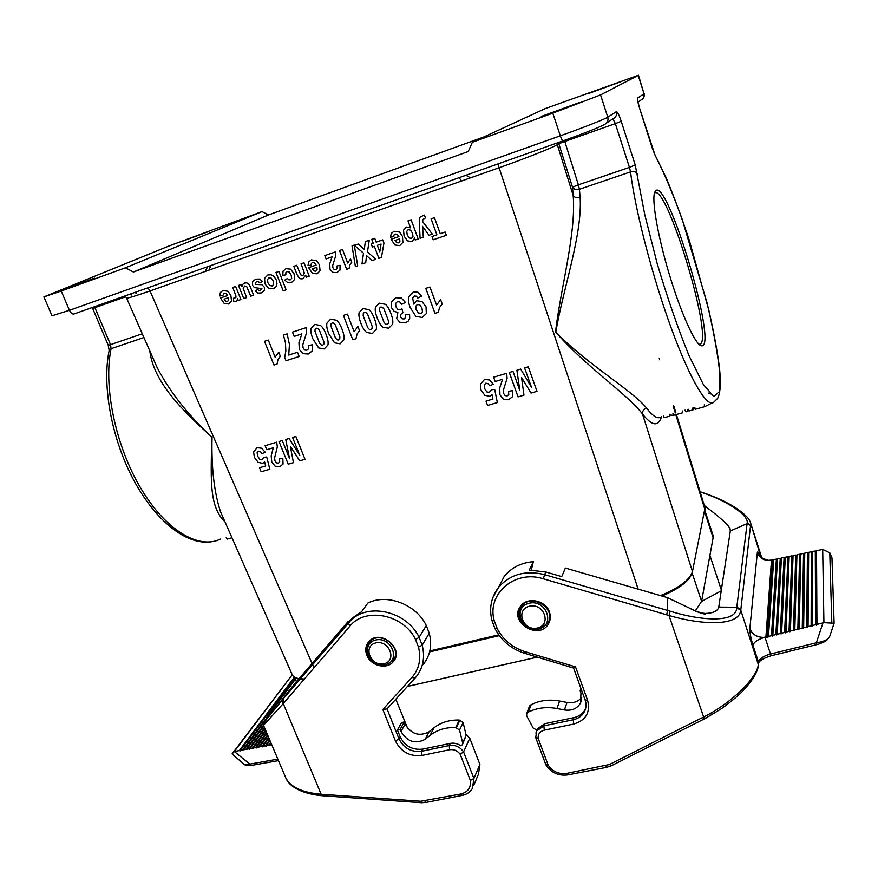 <?xml version="1.0" encoding="UTF-8"?>
<svg xmlns="http://www.w3.org/2000/svg" width="878" height="878" viewBox="0 0 878 878"><rect width="100%" height="100%" fill="white"/><g stroke="black" fill="none" stroke-linecap="round" stroke-linejoin="round"><path stroke-width="1.32" d="M397.438 729.98L400.149 729.399L404.264 721.968L401.575 722.561L397.438 729.98L400.159 736.818C404.934 746.146 412.473 750.251 422.768 749.132L450.304 743.392L449.273 745.532L421.67 751.261C411.354 752.391 403.792 748.265 399.007 738.914L387.022 708.897L382.83 709.479L395.451 741.021C401.048 751.941 409.872 756.748 421.923 755.453L449.569 749.735C453.915 749.132 457.449 750.646 460.171 754.279L470.345 780.432C471.168 787.544 468.029 792.066 460.895 793.997L420.814 801.263L321.03 794.25C302.241 792.582 290.497 787.127 285.789 777.886L285.789 777.886C289.773 787.851 304.359 794.074 321.622 795.677M366.817 655.186C370.582 665.787 386.671 669.892 393.124 661.836C405.087 649.446 380.404 628.439 369.078 641.39C365.654 645.275 364.897 649.874 366.817 655.186M295.359 679.243L270.139 713.068L272.312 712.124M268.767 714.066L270.128 713.079M271.719 744.665L269.568 745.049L271.028 743.018M269.568 745.049L269.283 745.663L268.558 745.235L270.698 742.25M268.558 745.235L266.286 745.652L269.974 740.527M266.286 745.652L266.001 746.267L265.277 745.839L269.645 739.77M265.277 745.839L263.016 746.245L268.931 738.069M263.016 746.245L262.741 746.86L262.006 746.432L268.613 737.311M262.006 746.432L259.756 746.849L267.9 735.632M259.756 746.849L258.747 747.024L267.581 734.886M258.747 747.024L256.497 747.441L266.879 733.229M256.497 747.441L256.222 748.056L255.498 747.628L266.561 732.482M255.498 747.628L253.248 748.034L265.869 730.836M253.248 748.034L252.974 748.649L252.249 748.221L265.562 730.112M252.249 748.221L250.011 748.627L264.871 728.477M250.011 748.627L249.725 749.241L249.012 748.813L264.563 727.752M249.012 748.813L246.773 749.219L263.872 726.139M246.773 749.219L245.774 749.395L263.576 725.415M245.774 749.395L243.546 749.812L264.882 721.145M243.546 749.812L242.547 749.988L265.156 719.675M242.547 749.988L240.32 750.394L294.723 677.695M240.32 750.394L240.045 751.008L239.332 750.58L294.393 677.103M251.448 765.407L234.316 751.491L292.231 674.798M235.008 751.37L239.332 750.58M234.316 751.491L232.099 753.928L244.183 764.354L249.758 764.112L277.843 759.13M292.22 674.765L232.077 753.884M460.895 793.997L462.267 795.402C466.789 794.436 470.191 792.077 472.452 788.334L473.9 778.49L479.904 764.464L478.466 774.176L473.747 785.294M368.826 643.124L369.451 641.028M348.698 622.162L348.039 621.613L341.586 630.437L352.506 617.958L361.593 611.725L367.827 603.076C387.088 593.287 416.271 604.382 426.28 625.531L419.124 637.362L415.535 639.535L418.488 647.108C421.396 658.906 419.19 669.036 411.892 677.498L382.83 709.479M270.314 714.648L294.02 684.511L348.039 621.613M415.085 678.046L416.304 676.631C423.251 667.653 425.204 657.183 422.175 645.209L429.254 633.257L426.28 625.531M429.254 633.257C432.217 645.045 430.275 655.361 423.426 664.218M395.813 699.239L407.535 728.169M465.9 734.217L469.785 738.244L463.573 751.864L460.171 754.279M479.904 764.464L469.785 738.244M270.117 713.079L264.86 721.486M400.149 729.399L400.994 731.506C407.249 741.778 415.305 744.379 425.15 739.32L430.11 735.358C437.145 729.859 445.673 727.247 455.693 727.533L459.545 730.057L462.64 742.92L462.355 744.753L460.84 745.773C457.504 743.512 453.992 742.711 450.304 743.392M285.789 777.886L263.51 725.272L283.166 703.673L349.85 626.201C365.083 606.72 403.781 614.337 415.535 639.535M321.754 795.687L281.904 700.359M421.319 802.711L322.906 795.775L322.16 794.338M449.569 749.735L449.273 745.532C455.221 744.72 459.984 746.838 463.573 751.864L473.9 778.49L470.345 780.432M350.41 620.186L283.067 698.954L350.52 620.68C368.101 602.198 407.107 611.45 419.124 637.362L422.175 645.209L418.488 647.108M263.51 725.272L264.893 721.442L283.056 698.976L284.362 702.224M404.264 721.968L405.098 724.065C411.288 734.249 419.267 736.818 429.035 731.78L433.941 727.84C440.921 722.375 449.371 719.784 459.293 720.048L463.112 722.539L466.163 735.292L462.607 744.193M498.737 634.849L429.814 650.949M226.48 537.621L227.237 539.092L231.99 537.775M226.239 537.457L227.237 539.092M224.922 521.708C207.79 506.079 211.587 473.824 211.587 436.849C182.13 410.256 153.573 382.106 149.776 350.794M688.901 410.586L687.584 411.178M687.244 409.598L687.628 411.387L685.905 411.859L685.07 410.114M688.319 409.302L689.076 410.981L692.907 409.916L692.413 408.171M685.202 410.169L685.905 411.859M693.488 407.688L693.85 409.313L692.907 409.916M694.509 407.414L694.388 408.599L694.136 407.513M693.73 408.786L694.388 408.599M664.218 417.599L669.815 416.205L669.87 414.251M672.976 413.582L673.656 415.283L670.068 415.064M682.349 410.981L682.667 412.781L673.656 415.283M694.772 407.535L695.639 409.181L704.749 406.657L711.904 403.079M704.244 404.901L704.749 406.657M710.368 393.981L708.206 393.004M661.551 416.677C658.368 426.971 652.014 426.082 642.487 414.01C627.946 394.398 585.867 366.872 555.511 331.884C560.91 286.733 576.22 233.778 573.191 195.542L572.478 187.179C573.905 189.385 576.209 190.087 579.403 189.286L580.128 197.363C582.498 234.404 563.456 287.293 555.774 332.202C588.282 365.259 632.369 390.392 646.581 408.072C653.21 416.841 658.259 419.651 661.738 416.512M61.23 291.035L125.422 267.801L261.973 211.62L168.949 246.005L43.9 296.907L61.23 291.035L69.45 310.296L560.318 135.805L552.8 113.152L472.353 142.269L545.238 108.598L638.46 75.245L644.035 93.836L638.207 75.409L600.563 94.901L607.774 117.202L616.389 111.638C617.475 111.736 619.078 114.952 621.207 121.285L635.233 164.976L644.759 214.605L657.238 263.784C667.565 298.355 678.189 329.041 689.109 355.853L703.388 384.542L713.792 396.516L719.312 391.654L719.708 372.052C717.545 352.791 713.287 329.612 706.955 302.526L682.162 219.204C672.691 193.171 663.636 171.781 655.01 155.044L639.579 108.224C637.812 102.375 637.187 98.94 637.702 97.919L644.035 93.836C644.639 96.723 643.618 98.786 640.973 100.037L637.999 102.024M676.411 414.515L705.023 507.857L692.468 571.567C689.954 579.732 679.298 587.744 660.497 595.613M304.392 678.968L300.364 678.826M299.047 678.65C295.37 678.035 293.087 676.718 292.187 674.699L220.488 511.633C214.111 492.163 211.302 467.381 212.048 437.277C188.243 415.261 169.937 392.016 157.129 367.52L156.975 367.158M578.931 102.726L541.287 116.445L578.931 102.726M620.23 81.95L588.94 93.375L620.23 81.95M552.8 113.152L600.563 94.901M558.573 142.466L558.814 143.74L564.795 141.479L578.372 184.83L572.478 187.179L558.814 143.74L557.102 144.815C553.162 147.427 525.22 158.512 499.549 167.599L150.017 290.936C135.168 296.106 127.354 298.465 126.575 298.037L157.129 367.52M94.473 278.15L63.205 289.674L94.473 278.15M208.218 231.726L181.68 241.494L208.218 231.726M655.328 191.108L654.395 193.347C651.838 203.125 658.95 241.187 670.748 279.083C682.524 317.024 696.089 345.756 701.555 345.789C718.654 348.577 667.104 175.249 655.328 191.108M261.973 211.62L268.438 214.978L483.756 137.001M125.422 267.801L133.423 272.015L468.204 151.543L472.353 142.269M133.423 272.015L268.438 214.978M692.468 571.567L642.487 414.01C642.301 411.145 643.662 409.17 646.581 408.072M556.839 143.081L573.191 195.542C574.607 197.561 576.923 198.165 580.128 197.363M461.378 181.066L459.216 177.63M465.955 175.249L470.465 177.861M208.964 270.128L210.83 265.551M654.439 193.171C666.04 181.834 712.42 334.057 700.677 343.88L699.173 344.505M384.026 663.768C397.471 660.783 389.163 639.623 375.773 642.926C362.373 646.043 370.746 666.984 384.026 663.768M537.435 628.022C551.988 624.796 543.954 602.637 529.456 606.204C514.958 609.584 523.058 631.512 537.435 628.022M303.887 679.55L300.067 679.166M298.838 678.892L296.621 678.09M499.33 635.661L429.572 651.937M537.259 657.128L407.491 686.409M695.266 610.989L701.599 601.331L692.083 572.884C689.757 580.665 679.715 588.392 661.979 596.041M701.599 601.331L713.123 537.709L712.98 535.218L704.968 510.809M549.441 612.032C545.688 600.058 526.756 596.513 520.391 606.511C508.549 621.898 538.642 640.841 548.333 624.071C550.55 620.373 550.923 616.356 549.441 612.032M823.915 622.656L816.946 624.401L816.518 550.704L822.686 549.419L823.915 622.667L834.1 623.248L829.699 636.396C828.053 639.612 823.619 641.741 816.375 642.784L770.478 654.022L765.034 637.296C757.933 639.327 753.917 642.005 752.995 645.341L758.504 662.133L758.504 664.24M760.008 555.84C758.504 552.042 757.615 551 757.319 552.734L749.845 628.604C749.768 632.61 750.811 638.185 752.995 645.33M749.845 628.604C752.161 634.245 756.638 637.176 763.289 637.395L765.912 637.077L771.488 560.142L770.884 560.263M765.045 637.296L767.976 637.219L768.459 636.44L773.727 559.67L767.976 637.219M815.574 624.741L812.501 625.509L812.589 551.527L815.3 550.956L815.574 624.741L816.452 625.18L816.946 624.401M811.129 625.849L808.067 626.607L808.66 552.35L811.371 551.779L811.129 625.849L812.007 626.288L812.501 625.509M806.695 626.947L803.633 627.704L804.742 553.173L807.453 552.602L806.695 626.947L807.573 627.386L808.067 626.607M802.272 628.044L799.21 628.802L800.835 553.996L803.535 553.425L802.272 628.044L803.14 628.483L803.633 627.704M797.85 629.142L794.799 629.899L796.939 554.808L799.639 554.248L797.85 629.142L798.728 629.581L799.21 628.802M793.438 630.239L790.387 630.997L793.053 555.62L795.742 555.061L793.438 630.239L794.305 630.678L794.799 629.899M789.026 631.337L785.986 632.094L789.168 556.433L791.846 555.873L789.026 631.337L789.904 631.776L790.387 630.997M784.625 632.423L781.596 633.181L785.294 557.245L787.972 556.685L784.625 632.423L785.503 632.862L785.986 632.094M780.235 633.521L777.206 634.267L781.431 558.057L784.098 557.497L780.235 633.521L781.113 633.96L781.596 633.181M775.856 634.607L772.827 635.354L777.579 558.858L780.246 558.309L775.856 634.607L776.723 635.046L777.206 634.267M773.727 559.67L776.382 559.11L771.477 635.694L772.344 636.133L772.827 635.354M771.477 635.694L768.459 636.44M531.311 570.041L533.352 561.69L529.269 570.118L545.809 571.995L561.733 576.616L565.366 568.066L667.17 597.545L667.741 610.495L670.21 611.231C701.522 620.976 736.313 623.029 736.741 607.938L736.807 607.236L718.764 607.082C717.765 611.088 713.188 613.217 705.034 613.47C700.622 613.009 695.661 611.329 690.152 608.432L667.17 597.545M498.287 587.733L504.279 576.341C511.413 567.594 521.104 562.71 533.352 561.69M758.438 663.022L758.372 663.812C757.89 677.761 730.496 703.783 703.629 716.975L609.431 764.508L566.628 773.408C558.726 774.374 552.569 771.597 548.135 765.056L538.137 738.288C537.918 734.063 539.97 731.352 544.305 730.145L573.751 724.054C585.955 720.3 590.565 712.376 587.591 700.282L575.518 666.885L525.11 651.717C512.434 647.613 503.127 639.908 497.189 628.593L494.303 620.845C486.313 594.362 514.486 569.438 543.295 578.789L669.003 615.489C701.39 625.048 739.408 626.694 740.769 610.1L750.58 525.45L747.068 523.628L730.32 530.971L718.764 607.082M585.681 708.261L585.352 709.029C583.102 713.54 579.293 716.404 573.938 717.622L544.623 723.735L537.468 728.85L536.952 730.013L533.286 728.235L526.701 715.866L526.668 713.397L529.379 706.527M670.21 611.231L669.003 615.489L703.629 716.975L705.517 718.303M702.521 717.556L704.408 718.873L705.374 718.369M548.135 765.056L545.864 764.771C551.011 772.662 558.287 776.042 567.693 774.912M545.842 764.716L535.712 737.619M538.137 738.288L535.734 737.608L536.678 730.99L535.876 733.064M575.518 666.885L573.553 668.015M497.189 628.593L494.962 628.516C501.294 640.71 511.248 648.985 524.814 653.375L525.11 651.717M494.303 620.845L491.965 620.494M666.589 614.754L667.741 610.495L544.601 574.64L545.809 571.995M740.856 609.398L736.807 607.236L747.167 523.068C749.164 514.837 724.01 499.264 700.139 491.932M757.319 552.734C759.92 558.638 764.65 561.108 771.488 560.142L772.541 559.923L767.109 636.78M772.541 559.923L773.309 560.329M772.344 636.133L777.579 558.858M776.382 559.11L777.151 559.527M776.723 635.046L781.431 558.057M780.246 558.309L781.003 558.726M781.113 633.96L785.294 557.245M784.098 557.497L784.866 557.914M785.503 632.862L789.168 556.433M787.972 556.685L788.74 557.102M789.904 631.776L793.053 555.62M791.846 555.873L792.625 556.29M794.305 630.678L796.939 554.808M795.742 555.061L796.511 555.478M798.728 629.581L800.835 553.996M799.639 554.248L800.407 554.666M803.14 628.483L804.742 553.173M803.535 553.425L804.314 553.842M807.573 627.386L808.66 552.35M807.453 552.602L808.232 553.03M812.007 626.288L812.589 551.527M811.371 551.779L812.15 552.207M816.452 625.18L816.518 550.704M815.3 550.956L816.079 551.384M822.686 549.419L829.776 552.811L831.96 557.892M822.949 622.908L816.375 642.784L817.056 644.551L771.246 655.745L770.478 654.022C763.388 656.031 759.404 658.73 758.504 662.133L758.592 663.428M701.577 601.485L721.233 590.828M704.288 505.465C719.312 516.802 727.884 524.495 730.013 528.545L730.32 530.971M760.908 556.882L750.383 522.322C749.263 519.875 748.693 517.142 737.674 509.163C728.081 502.567 715.548 496.761 700.073 491.735M581.653 690.404L580.139 690.734L580.918 688.374M580.139 690.734L580.951 692.961L580.567 702.872C577.263 708.645 571.885 711.004 564.422 709.962L556.959 708.513C546.489 706.614 536.93 707.822 528.282 712.124L526.668 713.397M581.774 697.406C578.174 701.741 573.257 703.421 567.001 702.455L559.615 701.039C549.244 699.162 539.772 700.37 531.201 704.661L529.61 705.923M265.2 452.192L262.105 453.619L260.327 451.544L258.384 451.16L257.089 452.785L257.748 456.319L259.723 459.216L261.984 459.699L263.85 457.306L266.725 457.021L269.831 469.236L261.161 471.782L259.515 467.754L265.694 465.933L264.64 461.96L262.698 463.354L258.143 462.355L254.411 457.394L253.588 452.071L257.002 447.681L261.556 448.208L265.2 452.192M273.299 447.769L266.747 449.723L265.101 445.695L276.702 442.216L277.327 446.902L274.584 457.965L274.979 460.818L276.482 462.86L278.436 463.156L279.742 461.85L279.347 458.931L282.826 458.393L283.056 464.067L279.808 466.756L275.077 466.141L271.796 462.091L271.17 455.803L273.299 447.769M220.466 297.982L227.578 295.535L225.92 293.373L223.934 293.087L222.88 295.579L219.829 295.974L220.378 292.506L222.924 290.497L227.973 291.287L230.859 295.436L231.518 300.989L228.719 304.04L224.175 303.404L220.466 297.982M288.214 464.199L279.017 441.524L282.277 440.547L289.51 458.426L285.723 439.505L289.114 438.495L299.782 455.408L292.561 437.464L295.842 436.476L305.006 459.282L299.738 460.818L290.322 446.254L293.461 462.662L288.214 464.199M228.379 297.675L224.131 299.135L225.69 301.187L227.49 301.461L228.686 300.111L228.379 297.675M233.778 301.571L233.449 298.257L235.875 297.609L235.941 295.941L232.791 287.413L235.644 286.426L240.912 299.541L238.256 300.441L237.51 298.586L236.983 300.737L235.919 301.582L233.778 301.571M243.755 298.564L238.487 285.449L241.154 284.527L241.944 286.491L242.844 284.296L244.633 282.979L246.839 282.881L248.748 284.088L250.307 286.876L253.621 295.195L250.746 296.171L246.817 286.799L244.633 286.009L243.195 288.434L246.619 297.587L243.755 298.564M273.991 365.039L264.487 341.312L268.295 340.06L275.143 357.181L278.71 352.144L280.345 356.259L277.975 359.508L277.086 364.052L273.991 365.039M262.544 281.421L259.855 282.957L258.483 281.673L256.683 281.684L255.191 282.771L255.652 284.417L261.918 284.724L264.399 287.249L264.421 290.519L261.403 292.879L257.726 293.131L255.191 291.035L257.66 289.499L258.801 290.453L260.36 290.388L261.885 288.621L254.411 287.589L252.48 285.306L252.491 281.75L255.685 279.16L259.658 279.039L262.544 281.421M286.009 360.715L284.702 357.423L285.844 350.926L285.416 342.541L283.44 335.089L287.161 333.87L289.433 344.527L288.73 355.085L297.488 352.265L299.168 356.49L286.009 360.715M301.867 333.87L294.163 336.384L292.484 332.125L306.104 327.648L306.576 332.685L302.778 344.824L303.075 347.875L304.699 350.004L306.949 350.201L308.54 348.72L308.244 345.581L312.305 344.791L312.261 350.915L308.343 354.021L302.899 353.625L299.321 349.455L298.948 342.683L301.867 333.87M283.188 290.805L275.977 272.476L278.908 271.467L286.118 289.806L283.188 290.805M284.812 280.082L287.457 278.458L288.73 279.797L290.278 279.862L291.683 278.359L291.145 275.088L289.169 271.96L286.996 271.598L285.844 272.641L285.866 274.869L282.76 275.264L283.067 271.072L286.009 268.668L290.618 269.173L294.075 273.793L294.624 279.434L291.408 282.628L287.775 282.683L284.812 280.082M297.049 274.627L293.812 266.308L296.764 265.288L300.704 274.858L302.877 275.637L304.381 273.036L301.044 263.806L304.018 262.785L309.221 276.197L306.466 277.141L305.698 275.176L302.899 278.699L300.945 278.886L299.299 278.227L297.049 274.627M308.617 267.647L316.08 265.079L314.412 262.862L312.349 262.577L311.35 263.444L311.196 265.156L308.002 265.584L308.661 261.995L311.35 259.899L316.596 260.7L319.504 264.958L320.053 270.698L317.079 273.848L312.349 273.234L308.617 267.647M316.87 267.285L312.414 268.811L313.995 270.929L315.85 271.192L317.134 269.798L316.87 267.285M352.769 339.764L343.408 315.411L347.392 314.104L354.13 331.664L357.928 326.473L359.541 330.699L357.017 334.057L355.996 338.732L352.769 339.764M332.049 256.859L326.078 258.922L324.805 255.597L335.363 251.942L335.692 255.882L332.696 265.441L332.905 267.845L334.145 269.491L335.89 269.623L337.13 268.438L336.922 265.979L340.06 265.31L339.984 270.117L336.943 272.608L332.729 272.367L329.985 269.129L329.744 263.806L332.049 256.859M346.645 269.305L339.49 250.515L342.519 249.473L347.666 263.016L350.552 258.955L351.782 262.215L349.872 264.838L349.093 268.47L346.645 269.305M354.394 245.368L358.268 244.029L364.271 249.33L365.369 241.571L369.243 240.232L367.476 251.975L375.817 259.295L372.042 260.579L366.565 255.63L365.698 262.731L361.977 264.004L363.492 253.182L354.394 245.368M405.482 302.427L401.718 304.271L399.699 301.922L397.35 301.659L395.627 303.47L395.879 306.74L397.767 309.297L400.181 309.693L401.926 308.727L402.914 312.733L400.697 314.379L400.697 317.002L402.08 318.78L404.056 318.966L405.537 317.551L405.515 314.807L409.576 314.335L409.708 318.286L408.281 321.096L405.384 322.874L399.742 322.215L396.713 318.604L397.844 312.447L394.156 311.361L391.632 307.904L391.599 301.692L395.835 297.719L401.378 298.092L405.482 302.427M372.382 247.047L371.185 243.864L373.183 243.173L371.756 239.365L374.741 238.333L376.168 242.152L382.764 239.881L383.949 243.063L381.447 257.463L378.857 258.351L374.368 246.367L372.382 247.047M377.353 245.335L379.768 251.81L381.052 244.073L377.353 245.335M421.638 296.204L417.818 298.015L416.282 296.182L414.405 296.029L412.726 298.103L413.67 304.095L416.787 300.748L422.011 301.582L426.028 306.872L426.324 313.578L422.219 317.474L415.788 316.289L410.147 307.399C408.468 302.877 407.985 299.376 408.676 296.874L413.253 291.99L417.917 292.209L421.638 296.204M391.105 239.266L398.897 236.588L397.207 234.316L395.078 234.031L394.024 234.92L393.827 236.687L390.501 237.148L391.259 233.449L394.101 231.276L399.523 232.066L402.453 236.434L402.903 242.339L399.742 245.61L394.859 244.995L391.105 239.266M399.666 238.849L395.012 240.451L396.604 242.613L398.524 242.877L399.885 241.439L399.666 238.849M410.553 227.874L407.985 220.861L411.123 219.774L418.158 238.97L415.228 239.968L414.482 237.938L413.56 240.155L411.65 241.549L407.458 240.846L404.089 236.083L403.54 230.19L406.349 227.04L410.553 227.874M434.983 313.38L425.797 288.368L429.946 287.007L436.564 305.05L440.624 299.683L442.205 304.018L439.516 307.487L438.352 312.294L434.983 313.38M423.339 237.192L420.079 238.311L419.256 220.784L419.86 217.294L424.25 215.066L425.578 217.865L422.812 219.489L422.713 221.695L432.349 234.119L428.98 235.271L422.527 226.359L423.339 237.192M493.293 384.224L489.77 385.804L487.927 383.587L485.808 383.203L484.272 384.981L484.766 388.778L486.774 391.884L489.255 392.389L491.471 389.766L494.687 389.426L497.343 402.574L487.564 405.438L485.995 401.114L492.964 399.073L492.053 394.793L489.803 396.318L484.821 395.309L481.001 389.997L480.431 384.246L484.491 379.461L489.518 379.965L493.293 384.224M433.183 239.782L432.009 236.533L436.904 234.865L431.098 218.841L434.445 217.678L440.251 233.724L445.168 232.044L446.342 235.304L433.183 239.782M502.567 379.329L495.159 381.535L493.601 377.2L506.683 373.271L507.089 378.33L503.324 390.326L503.588 393.41L505.113 395.594L507.264 395.89L508.801 394.463L508.549 391.314L512.445 390.677L512.335 396.812L508.56 399.764L503.346 399.161L499.966 394.837L499.681 388.032L502.567 379.329M518.042 396.878L509.306 372.491L512.982 371.383L519.853 390.622L516.879 370.22L520.698 369.078L531.453 387.209L524.594 367.904L528.293 366.795L536.985 391.325L531.036 393.07L521.543 377.452L523.968 395.144L518.042 396.878M354.273 245.039L357.686 265.825L355.403 266.605L352.023 245.818L354.273 245.039M264.936 283.868L264.574 278.337L267.845 274.957L271.061 274.781L274.101 276.482L276.351 280.115L276.965 283.748L275.922 286.941L273.332 288.796L268.481 288.247L264.936 283.868M267.483 279.522L267.922 282.826L269.875 285.559L272.202 285.943L273.695 284.242L273.288 280.96L271.313 278.205L268.986 277.81L267.483 279.522M318.648 347.929L312.853 338.809C311.075 334.277 310.461 330.797 311.01 328.361L314.675 324.377L320.547 325.508C322.467 326.923 324.333 329.941 326.133 334.562C327.889 339.084 328.482 342.552 327.922 344.977L324.245 348.917L318.648 347.929M314.993 331.357L319.559 343.166L321.293 344.988L322.764 345.109L323.828 344.165L323.938 341.981L319.373 330.139L317.638 328.317L316.168 328.207L315.114 329.151L314.993 331.357M334.529 342.815L328.723 333.662C326.956 329.107 326.353 325.595 326.923 323.148L330.622 319.142L336.526 320.272C338.458 321.688 340.324 324.728 342.124 329.371C343.869 333.914 344.461 337.404 343.88 339.841L340.17 343.803L334.529 342.815M330.918 326.155L335.473 338.03L337.207 339.852L338.688 339.984L339.753 339.04L339.885 336.834L335.33 324.926L333.596 323.104L332.114 322.994L331.039 323.949L330.918 326.155M366.697 332.466C364.589 330.907 362.647 327.834 360.891 323.225C359.135 318.615 358.553 315.07 359.135 312.59L362.921 308.529L368.914 309.66C370.867 311.097 372.733 314.159 374.511 318.857C376.256 323.455 376.816 326.978 376.212 329.448L372.415 333.464L366.697 332.466M363.163 315.63L367.695 327.637L369.44 329.469L370.944 329.601L372.031 328.635L372.184 326.407L367.662 314.379L365.906 312.535L364.414 312.425L363.316 313.391L363.163 315.63M382.995 327.231C380.876 325.661 378.934 322.566 377.178 317.935C375.422 313.303 374.851 309.736 375.455 307.245L379.285 303.162L385.321 304.293C387.275 305.731 389.141 308.815 390.919 313.534C392.653 318.154 393.212 321.699 392.587 324.18L388.745 328.218L382.995 327.231M379.505 310.296L384.015 322.358L385.771 324.212L387.275 324.333L388.383 323.367L388.537 321.128L384.037 309.034L382.281 307.179L380.767 307.08L379.658 308.046L379.505 310.296M415.777 306.202L416.139 309.638L418.378 312.908L420.957 313.49L422.472 311.833L421.978 308.178L419.849 304.918L417.379 304.468L415.777 306.202M406.744 231.353L407.26 234.964L409.192 237.938L411.431 238.366L412.967 236.665L412.594 233.328L410.531 230.146L408.193 229.696L406.744 231.353M422.768 749.132L421.67 751.261L421.923 755.453M400.159 736.818L399.007 738.914L395.451 741.021M352.506 617.958L348.379 622.974L349.85 626.201M387.011 708.886L414.844 678.31L386.989 708.919M425.973 802.459L421.429 802.722L420.814 801.263M424.754 801.032L426.159 802.415L462.08 795.435M416.304 676.631L415.064 678.079L411.892 677.498M269.535 713.825L268.185 714.824M433.941 727.84L430.11 735.358M429.035 731.78L425.15 739.32M459.293 720.048L455.693 727.533M459.962 720.07L456.362 727.555M463.112 722.539L459.545 730.057M466.163 735.292L462.64 742.92M405.098 724.065L400.994 731.506M638.152 589.138L497.848 163.956M147.899 287.819L150.017 290.936L312.074 663.483M312.568 664.613L313.973 667.851M143.937 337.514L111.089 348.698C103.176 386.66 115.687 446.233 140.875 488.42C166.041 530.751 198.988 549.705 220.345 539.114M655.01 155.044L665.831 177.016C673.733 195.882 681.558 216.987 689.296 240.32L709.04 311.021C714.132 333.991 717.545 352.55 719.301 366.686C721.09 381.864 720.553 392.411 717.677 398.338L713.979 402.003C707.953 409.016 690.997 381.689 671.955 330.04C652.925 278.567 635.233 210.731 630.525 171.89L579.403 189.286L578.372 184.83L629.438 167.391L615.335 123.611L564.795 141.479L564.411 140.403M705.1 510.195L675.808 414.679M675.281 412.945L673.25 406.316M621.207 121.285L615.335 123.611L612.899 118.815L606.5 123.096M604.141 124.665C598.807 127.562 585.143 132.951 563.16 140.842C562.469 140.875 561.514 139.196 560.318 135.805C582.257 128.034 605.216 119.013 607.774 117.202C608.531 120.681 607.324 123.172 604.141 124.665M563.072 140.875L74.004 313.973C72.358 314.368 70.844 313.139 69.45 310.296L52.021 315.784L43.9 296.907M125.773 296.742L94.901 307.651L110.507 344.648L142.291 333.783M94.451 306.74L94.901 307.651L92.64 308.354L108.224 345.241L110.507 344.648L111.089 348.698L109.091 350.794M135.399 292.242L135.969 293.263M131.074 293.779L131.887 295.118M637.417 173.965C636.056 171.748 633.762 171.056 630.525 171.89L629.438 167.391L635.233 164.976M652.156 147.855L654.604 154.001M639.579 108.224L652.135 147.767M612.899 118.815C615.95 117.378 617.113 114.985 616.389 111.638M637.702 100.849L639.568 108.181M637.702 97.919L637.724 100.937M385.42 664.701C401.356 661.178 391.511 636.1 375.641 640.029C359.782 643.739 369.693 668.52 385.42 664.701M371.493 639.458L370.055 641.588C360.649 650.719 373.128 668.564 386.057 664.8L392.675 660.816C403.946 649.16 380.701 629.372 370.055 641.588L368.101 644.386M370.417 640.194L370.571 640.819M538.587 629.065C555.829 625.257 546.325 598.983 529.138 603.23C511.973 607.247 521.576 633.192 538.587 629.065M522.564 604.13L521.378 606.643C513.542 616.828 526.284 632.884 539.103 629.208L547.663 623.16C557.585 608.904 530.729 592.046 521.378 606.643L519.699 610.034M538.379 629.12L539.311 628.933M704.705 512.093L713.123 537.709M543.295 578.789L544.601 574.64C525.395 569.998 509.997 574.311 498.408 587.569L492.821 597.655M585.747 707.975L584.682 711.147C582.421 715.658 578.613 718.533 573.246 719.751L573.938 717.622M573.751 724.054L573.246 719.751L543.844 725.865L544.623 723.735M544.305 730.145L543.844 725.865L536.678 730.99L537.468 728.85M705.528 718.281L721.101 708.908C731.89 701.061 739.463 694.707 743.809 689.856C752.874 680.033 757.758 671.758 758.482 665.019L740.769 610.1L736.741 607.938M609.431 764.508L611.406 765.715L704.255 718.95M611.22 765.803L606.676 767.339L605.513 765.835M566.628 773.408L567.846 774.89L606.544 767.372M587.591 700.282L585.077 699.854M747.167 523.068L750.58 525.45M831.828 623.15L829.776 552.811M721.354 590.06L709.918 555.423M556.959 708.513L559.615 701.039M564.422 709.962L567.001 702.455M528.282 712.124L531.201 704.661M527.7 712.42L530.641 704.957M295.151 678.727L269.085 713.638M269.107 713.616L264.563 721.134L265.343 720.882M393.124 661.836L395.155 658.566M322.753 795.764L321.765 795.687M244.369 764.508C245.675 765.561 247.958 765.879 251.218 765.44M251.47 765.396L278.469 760.622M664.108 417.719L663.384 416.051M675.873 412.781L673.733 405.768M659.63 359.782L659.268 358.597M136.518 292.978L135.98 292.034M124.961 295.941L126.575 298.037M643.695 97.634L644.265 93.606M92.256 307.519L92.64 308.354M108.224 345.241L109.168 350.399C101.749 386.079 111.857 439.439 133.807 480.332C155.856 521.159 186.048 544.876 210.402 541.924M204.969 271.543L207.834 266.605M699.02 344.363L700.677 343.88M699.217 344.505L701.555 345.789M395.967 655.515L394.584 657.732M294.503 677.168L296.402 681.745M537.358 657.15L407.436 686.464M763.289 637.395L765.748 637.11M705.045 613.47L705.561 613.843C707.02 615.039 696.605 612.372 690.152 608.432M491.921 620.417C488.98 608.278 491.142 597.336 498.408 587.569L504.279 576.341M585.352 709.029L584.682 711.147C586.328 707.613 586.449 703.849 585.066 699.832L573.564 668.059M548.333 624.071L550.001 620.044M573.608 668.07L524.846 653.386M494.918 628.461L491.943 620.505M831.96 557.749L834.1 623.215M829.48 637L826.758 640.271C826.571 641.17 817.517 644.792 817.056 644.54M771.202 655.756C763.849 658.083 759.668 660.475 758.636 662.934M758.603 663.384L758.526 664.251M771.455 560.142L768.799 560.263C769.435 561.086 760.392 557.706 760.996 556.97L759.47 554.973L760.469 557.453M750.394 522.322L761.72 557.618M580.567 702.872L581.576 699.766"/></g></svg>
